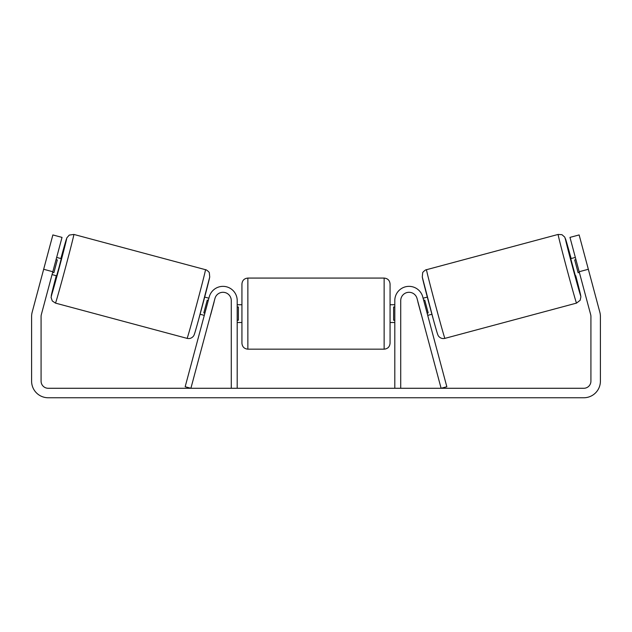 <?xml version="1.0" encoding="UTF-8"?>
<svg xmlns="http://www.w3.org/2000/svg" width="632" height="632" viewBox="0 0 632 632"><rect width="100%" height="100%" fill="white"/><g stroke="black" fill="none" stroke-linecap="round" stroke-linejoin="round"><path stroke-width="0.95" d="M400.728 388.277L400.728 300.587A8.295 8.295 0 0 1 417.033 298.438L441.104 388.277L446.832 386.737L422.761 296.906A14.22 14.22 0 0 0 394.803 300.587L394.803 388.277M576.526 303.107L444.912 338.373A35.55 0.49 -105 0 1 435.235 304.158A35.55 0.49 -105 0 1 426.505 269.698L558.127 234.433A35.55 0.49 75 0 0 566.857 268.892A35.55 0.49 75 0 0 576.526 303.107L580.176 300.263L580.895 296.708L575.728 275.718A29.625 0.403 -105 0 1 580.721 295.847A29.625 0.403 -105 0 1 572.655 267.336A29.625 0.403 -105 0 1 565.379 238.62A29.625 0.403 -105 0 1 571.123 258.551L564.787 237.158L561.966 234.693L558.127 234.433M575.349 275.821L570.751 258.646L575.341 257.422M584.521 255.044L589.079 272.06M575.926 259.602L574.693 259.934L578.122 272.732L579.354 272.4M423.108 298.209L427.311 297.087M427.706 315.376L431.909 314.254M417.973 301.93L417.389 299.742M423.693 300.398L424.759 300.113L428.188 312.911L427.121 313.195M421.402 314.728L421.986 316.916M417.894 301.954L421.323 314.752M578.122 272.732L574.693 259.934M52.819 271.728L43.663 269.272L52.867 234.938L62.023 237.387L41.325 314.649A7.11 7.11 0 0 0 41.08 316.49L41.08 381.167A7.11 7.11 0 0 0 48.19 388.277L583.81 388.277A7.11 7.11 0 0 0 590.92 381.167L590.92 316.49A7.11 7.11 0 0 0 590.675 314.649L569.977 237.387L579.133 234.938L588.337 269.272L579.181 271.728M43.663 269.272L32.169 312.192A16.59 16.59 0 0 0 31.6 316.49L31.6 381.167A16.59 16.59 0 0 0 48.19 397.757L583.81 397.757A16.59 16.59 0 0 0 600.4 381.167L600.4 316.49A16.59 16.59 0 0 0 599.831 312.192L588.337 269.272M231.273 388.277L231.273 300.587A8.295 8.295 0 0 0 214.967 298.438L190.896 388.277L185.168 386.737L209.239 296.906A14.22 14.22 0 0 1 237.198 300.587L237.198 388.277M241.938 313.622L241.938 283.997C242.285 280.395 244.26 278.42 247.863 278.072L247.863 349.172C244.26 348.817 242.285 346.842 241.938 343.247L241.938 313.622M384.138 278.072C387.74 278.42 389.715 280.395 390.062 283.997L390.062 343.247C389.715 346.842 387.74 348.817 384.138 349.172L384.138 278.072L247.863 278.072M394.803 320.242L393.618 320.242L393.618 306.994L394.803 306.994M237.198 306.994L238.383 306.994L238.383 320.242L237.198 320.242M205.495 269.698L73.873 234.433A35.55 0.49 105 0 1 65.143 268.892A35.55 0.49 105 0 1 55.474 303.107L187.088 338.373A35.55 0.49 -75 0 0 196.765 304.158A35.55 0.49 -75 0 0 205.495 269.698C205.874 269.287 209.548 272.171 209.334 272.921L209.721 277.014L198.519 319.982C194.008 336.066 194.229 335.41 192.681 336.975C191.069 338.397 189.213 338.863 187.088 338.373M52.053 274.588L56.651 275.821L59.068 267.265L61.249 258.646L56.659 257.422M56.074 259.602L57.307 259.934L53.878 272.732L52.646 272.4M47.479 255.044L42.921 272.06M214.027 301.93L214.611 299.742M208.892 298.209L204.689 297.087M204.294 315.376L200.091 314.254M210.014 316.916L210.598 314.728M208.307 300.398L207.241 300.113L203.812 312.911L204.879 313.195M214.106 301.954L210.677 314.752M53.878 272.732L57.307 259.934M422.318 276.95A29.625 0.403 75 0 0 429.594 305.675A29.625 0.403 75 0 0 437.652 334.186M55.474 303.107L52.282 300.958L51.074 297.411L56.272 275.718A29.625 0.403 -75 0 0 51.279 295.847A29.625 0.403 -75 0 0 59.345 267.336A29.625 0.403 -75 0 0 66.621 238.62A29.625 0.403 -75 0 0 60.877 258.551L66.889 237.79L69.291 235.072L73.873 234.433M209.682 276.95A29.625 0.403 105 0 1 202.406 305.675A29.625 0.403 105 0 1 194.348 334.186M444.912 338.373C442.787 338.863 440.931 338.397 439.319 336.975C437.771 335.41 437.992 336.066 433.481 319.982L422.279 277.014L422.666 272.921C422.453 272.171 426.126 269.287 426.505 269.698M390.062 304.735L394.803 304.735M394.803 322.51L390.062 322.51M384.138 349.172L247.863 349.172M241.938 304.735L237.198 304.735M241.938 322.51L237.198 322.51"/></g></svg>
